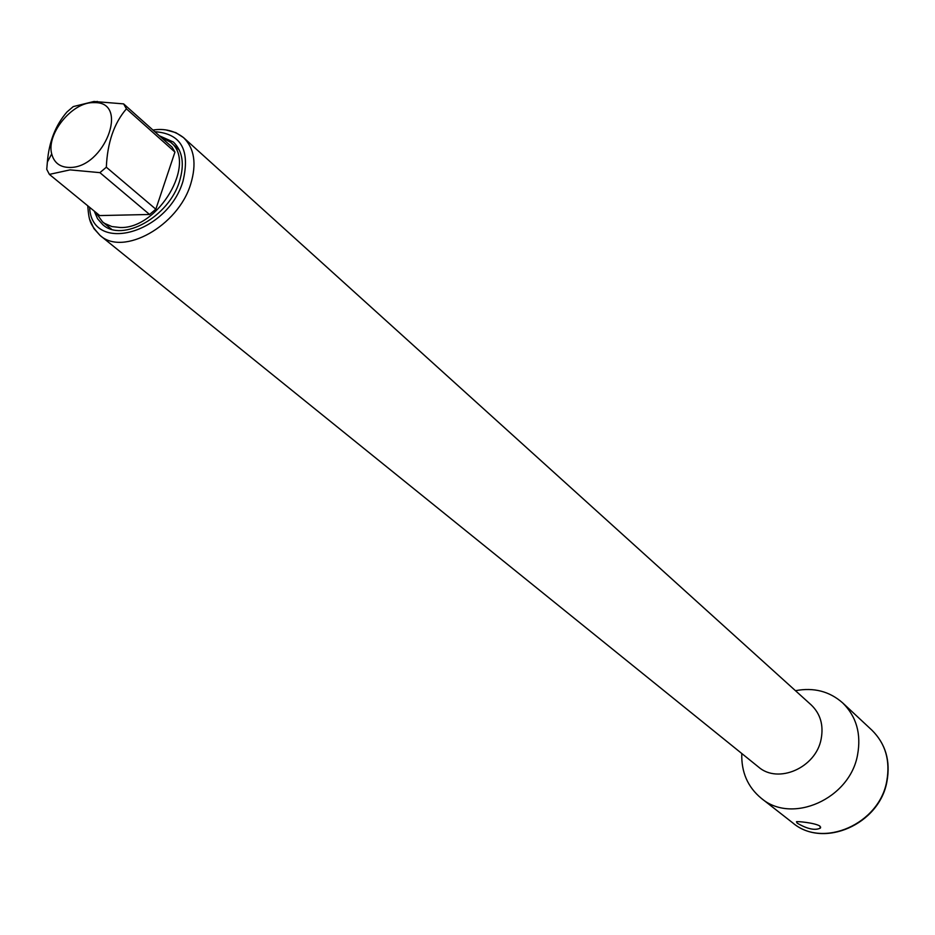 <?xml version="1.0" encoding="UTF-8"?>
<svg xmlns="http://www.w3.org/2000/svg" width="935" height="935" viewBox="0 0 935 935"><rect width="100%" height="100%" fill="white"/><g stroke="black" fill="none" stroke-linecap="round" stroke-linejoin="round"><path stroke-width="1.4" d="M123.619 103.89L126.424 108.834L174.95 152.066L155.841 209.206L149.565 214.477L99.718 215.576L49.38 174.389L46.75 169.34L47.369 162.035C49.029 141.781 55.574 125.08 67.016 111.931L73.257 106.59L93.968 101.483L123.619 103.89L172.133 147.181L174.95 152.066M126.424 108.834C114.093 123.139 107.396 142.599 106.333 167.213L99.916 172.648L70.067 169.878L49.38 174.389M92.623 102.616L95.534 102.628C129.322 102.99 104.136 167.832 69.961 167.458C60.191 167.458 54.101 162.947 51.706 153.913C46.224 134.348 71.387 102.838 92.623 102.616M99.916 172.648L149.565 214.477M106.333 167.213L155.841 209.206M95.44 212.07L102.57 221.911L104.638 223.407L111.826 226.55L120.241 227.509C158.412 229.028 197.425 162.526 170.626 142.26L160.691 136.966M819.831 826.014L820.404 828.083C815.075 830.712 807.337 829.064 797.204 823.162L796.456 821.76C796.246 821.152 814.315 822.66 819.831 826.014M741.782 753.505C741.233 772.135 747.719 787.048 761.23 798.245C791.711 824.623 849.857 799.028 857.559 754.884C861.38 733.858 856.425 716.526 842.68 702.91C829.52 691.316 813.777 687.237 795.451 690.696M94.225 211.076L97.544 218.732L102.792 224.68C122.251 242.808 168.919 216.827 179.485 181.367C184.686 164.198 182.664 151.096 173.396 142.038L159.371 135.797M886.976 781.333C890.623 760.868 885.609 743.828 871.946 730.212C885.468 743.606 890.412 760.552 886.777 781.064C879.473 824.121 822.765 848.805 792.763 822.894L761.23 798.245M89.924 219.807L93.886 228.549L100.01 235.386L758.367 766.899C777.99 784.371 815.974 767.775 821.14 739.059C823.735 725.198 820.439 713.837 811.264 704.978L183.54 137.62L175.827 132.641L166.582 130.105M87.738 205.782C89.07 221.84 90.017 224.038 100.01 235.386C123.081 256.739 178.281 225.99 190.717 184.02C196.806 163.789 194.41 148.326 183.54 137.62C174.658 130.76 164.455 128.235 152.943 130.047M89.62 207.313C91.443 254.156 167.505 234.101 182.968 181.25C190.448 150.067 181.063 133.553 154.801 131.706M95.534 102.628L97.193 101.377M51.706 153.913L47.369 162.035M111.592 229.274L102.57 221.911M179.31 150.032L170.626 142.26M820.404 828.083L820.626 827.054M886.929 781.555C879.554 824.296 823.361 848.98 792.763 822.894M871.946 730.212L842.68 702.91"/></g></svg>
